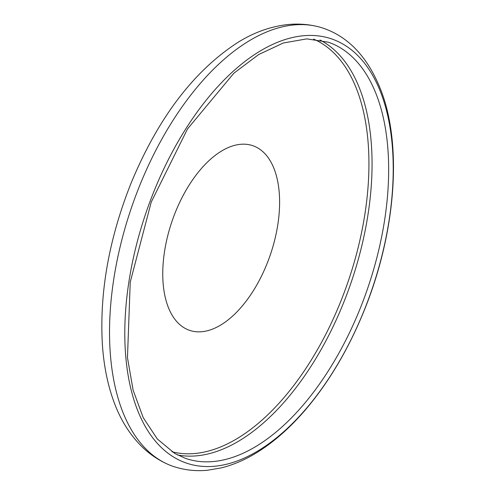 <?xml version="1.0" encoding="UTF-8"?>
<svg xmlns="http://www.w3.org/2000/svg" width="495" height="495" viewBox="0 0 495 495"><rect width="100%" height="100%" fill="white"/><g stroke="black" fill="none" stroke-linecap="round" stroke-linejoin="round"><path stroke-width="0.74" d="M139.955 184.926A231.58 123.274 108.9 0 0 167.378 464.1A231.58 123.274 108.9 0 0 172.996 466.321C184.09 470.071 195.568 471.382 207.43 470.25L221.259 467.899C234.147 464.694 246.856 459.057 259.386 450.982C275.406 440.655 290.72 426.968 305.322 409.94C328.717 382.443 348.208 349.631 363.794 311.491C394.775 235.991 402.546 149.892 382.14 93.431C369.412 59.103 349.829 37.373 323.377 28.252A231.58 123.274 108.9 0 0 317.573 26.557A231.58 123.274 108.9 0 0 139.955 184.926M175.001 457.887A224.148 119.32 -71.1 0 1 154.248 190.643A224.148 119.32 -71.1 0 1 343.016 44.111A224.148 119.32 -71.1 0 1 363.769 311.361A224.148 119.32 -71.1 0 1 175.001 457.887M175.577 211.742A97.577 51.944 108.9 0 0 184.61 328.08A97.577 51.944 108.9 0 0 266.786 264.293A97.577 51.944 108.9 0 0 257.753 147.949A97.577 51.944 108.9 0 0 175.577 211.742M171.926 451.737A218.32 116.214 108.9 0 0 340.251 302.655A218.32 116.214 108.9 0 0 320.036 42.353A218.32 116.214 108.9 0 0 313.576 39.105M185.489 458.364A220.003 117.111 108.9 0 0 363.856 298.986A220.003 117.111 108.9 0 0 339.372 47.223A220.003 117.111 108.9 0 0 328.346 42.205L306.77 38.876L283.27 43.009L258.644 54.568L233.85 73.217L187.549 128.892L151.26 202.022L130.234 282.119L127.469 357.662L133.136 390.233L143.241 417.687L157.336 439.016L174.822 453.507L185.489 458.364M319.912 39.971A220.003 117.111 -71.1 0 1 322.771 41.524A220.003 117.111 -71.1 0 1 350.095 285.466A220.003 117.111 -71.1 0 1 177.464 454.948M167.378 464.1C157.67 459.682 149.026 453.711 141.434 446.193C129.746 434.468 120.731 420.094 114.376 403.072C107.842 385.692 103.845 366.201 102.385 344.6C99.39 292.514 108.999 238.59 131.212 182.816C158.307 117.593 193.978 70.717 238.225 42.193C253.706 32.639 269.67 26.829 286.116 24.75C296.722 23.482 307.209 24.082 317.573 26.557"/></g></svg>
